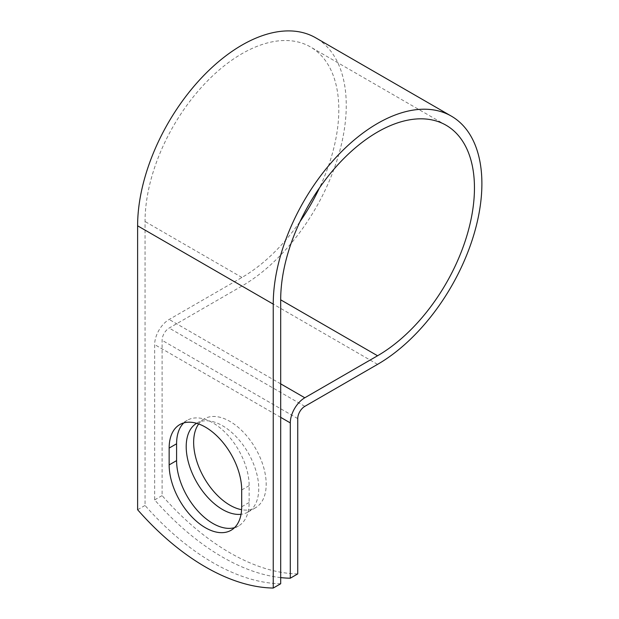 <?xml version="1.0" encoding="UTF-8"?>
<svg xmlns="http://www.w3.org/2000/svg" width="619" height="619" viewBox="0 0 619 619"><rect width="100%" height="100%" fill="white"/><g stroke="black" fill="none" stroke-linecap="round" stroke-linejoin="round"><path stroke-width="0.46" stroke-dasharray="3.1 2.32" d="M234.524 527.659A51.3 29.619 -120 0 0 238.516 525.98A51.3 29.619 -120 0 0 249.14 502.496L249.14 485.667A51.3 29.619 -120 0 0 226.747 434.043A51.3 29.619 -120 0 0 187.217 420.301A51.3 29.619 -120 0 0 183.766 422.924M198.676 423.976A51.3 29.619 60 0 1 204.27 418.87A51.3 29.619 60 0 1 229.92 421.407A51.3 29.619 60 0 1 263.431 466.618A51.3 29.619 60 0 1 255.57 507.719A51.3 29.619 60 0 1 241.611 509.692M196.602 423.303A51.3 29.619 60 0 1 196.827 423.164A51.3 29.619 60 0 1 222.476 425.71A51.3 29.619 60 0 1 255.987 470.912A51.3 29.619 60 0 1 248.126 512.021A51.3 29.619 60 0 1 241.054 514.296M280.686 583.756A219.227 126.57 60 0 1 145.047 505.444L145.047 221.517A137.016 79.108 120 0 1 204.858 83.635A137.016 79.108 120 0 1 310.436 46.928A137.016 79.108 120 0 1 319.443 187.952M280.686 577.597A219.227 126.57 -120 0 1 154.657 499.897L154.657 344.597A20.52 11.846 -60 0 1 169.165 319.466L241.936 277.459A137.016 79.108 120 0 0 300.06 221.525M297.739 573.906A219.227 126.57 60 0 1 162.101 495.602L162.101 340.303A9.997 5.772 -60 0 1 169.165 328.055L241.936 286.048A147.539 85.182 120 0 0 338.314 156.034A147.539 85.182 120 0 0 315.698 37.813M137.611 509.739L145.047 505.444M154.657 499.897L162.101 495.602M249.14 502.496L241.696 506.791M241.936 277.459L145.047 221.517M280.686 417.353L154.657 344.597M297.739 418.606L162.101 340.303M280.686 383.85L169.165 319.466M304.803 406.366L169.165 328.055M377.567 364.359L241.936 286.048M249.14 485.667L241.696 489.969M238.516 525.98L231.073 530.274M196.827 423.164L204.27 418.87M446.075 125.231L310.436 46.928M248.126 512.021L255.57 507.719M187.217 420.301L179.781 424.595"/><path stroke-width="0.93" d="M205.423 527.736A51.3 29.619 -120 0 0 231.073 530.274A51.3 29.619 -120 0 0 241.696 506.791L241.696 489.969A51.3 29.619 -120 0 0 219.312 438.345A51.3 29.619 -120 0 0 179.781 424.595A51.3 29.619 -120 0 0 169.149 448.079L169.149 464.908A51.3 29.619 -120 0 0 205.423 527.736M183.766 422.924A51.3 29.619 -120 0 0 176.593 443.784L176.593 460.613A51.3 29.619 -120 0 0 212.866 523.442A51.3 29.619 -120 0 0 234.524 527.659M241.611 509.692A51.3 29.619 60 0 1 229.92 505.181A51.3 29.619 60 0 1 198.42 465.883A51.3 29.619 60 0 1 198.676 423.976M241.054 514.296A51.3 29.619 60 0 1 222.476 509.476A51.3 29.619 60 0 1 189.027 464.482A51.3 29.619 60 0 1 196.602 423.303M280.686 577.597A219.227 126.57 -120 0 0 290.296 578.208L290.296 422.909A20.52 11.846 -60 0 1 304.803 397.777L377.567 355.763A137.016 79.108 120 0 0 467.082 235.027A137.016 79.108 120 0 0 446.075 125.231A137.016 79.108 120 0 0 340.496 161.938A137.016 79.108 120 0 0 280.686 299.828L280.686 583.756L273.242 588.05A219.227 126.57 60 0 1 137.611 509.739L137.611 225.811A147.539 85.182 120 0 1 202.011 77.336A147.539 85.182 120 0 1 315.698 37.813L451.336 116.124A147.539 85.182 120 0 0 337.649 155.648A147.539 85.182 120 0 0 273.242 304.122L273.242 588.05M290.296 578.208L297.739 573.906L297.739 418.606A9.997 5.772 -60 0 1 304.803 406.366L377.567 364.359A147.539 85.182 120 0 0 473.953 234.346A147.539 85.182 120 0 0 451.336 116.124M300.06 221.525A137.016 79.108 120 0 0 319.443 187.952M290.296 422.909L280.686 417.353M273.242 304.122L137.611 225.811M377.567 355.763L280.686 299.828M304.803 397.777L280.686 383.85M176.593 443.784L169.149 448.079M176.593 460.613L169.149 464.908"/></g></svg>
